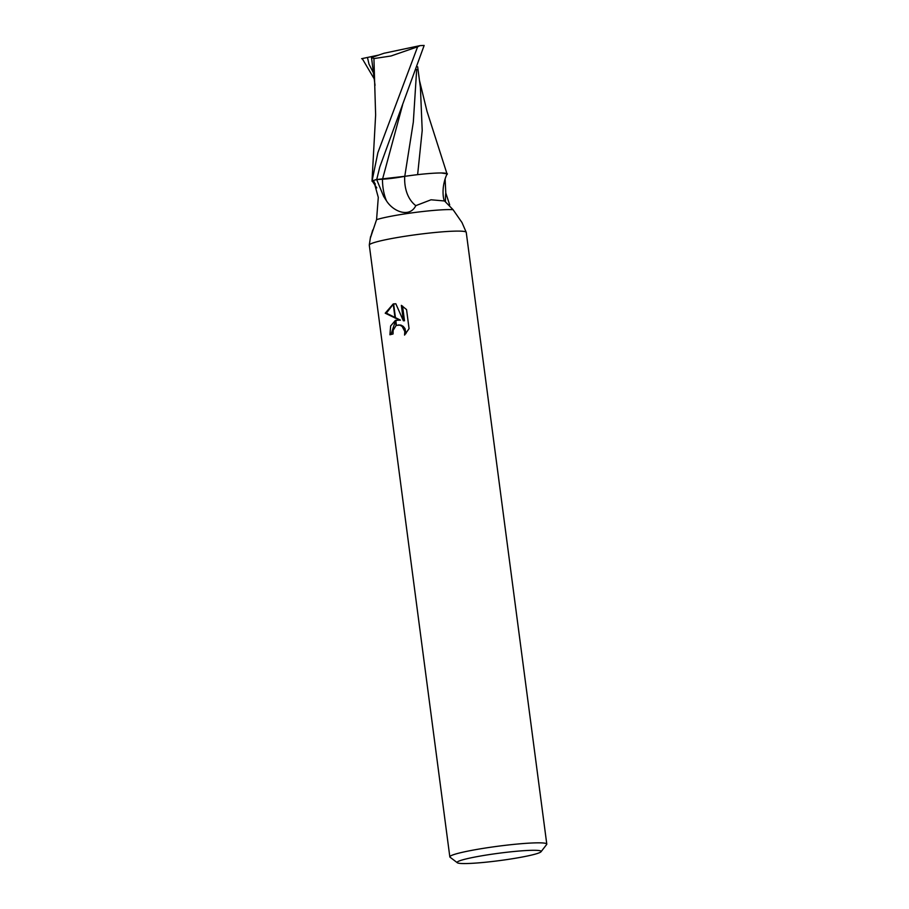 <?xml version="1.0" encoding="UTF-8"?>
<svg xmlns="http://www.w3.org/2000/svg" width="909" height="909" viewBox="0 0 909 909"><rect width="100%" height="100%" fill="white"/><g stroke="black" fill="none" stroke-linecap="round" stroke-linejoin="round"><path stroke-width="1.36" d="M470.737 857.891A42.382 3.693 -7.5 0 1 517.505 851.176A42.382 3.693 -7.5 0 1 541.048 851.733A42.382 3.693 -7.5 0 1 527.572 855.96A42.382 3.693 -7.5 0 1 484.179 862.368A42.382 3.693 -7.5 0 1 457.341 862.755A42.382 3.693 -7.5 0 1 470.737 857.891M457.341 862.755L450.057 857.21A48.893 4.261 -7.5 0 1 449.83 856.869A48.893 4.261 -7.5 0 1 465.51 851.608A48.893 4.261 -7.5 0 1 517.551 844.029A48.893 4.261 -7.5 0 1 546.786 844.109A48.893 4.261 -7.5 0 1 546.65 844.495L541.048 851.733M372.713 230.034L370.349 238.124L376.565 219.66A42.382 3.693 -7.5 0 1 386.382 217.183A42.382 3.693 -7.5 0 1 453.057 209.672L444.546 200.98L431.036 199.787L415.799 205.661C409.766 218.046 393.381 211.888 386.439 200.775L383.655 196.446L376.701 179.584L382.473 179.232A18.225 1.591 172.5 0 0 404.721 176.335A46.12 32.224 -63.7 0 0 415.799 205.661M445.126 179.175L445.785 193.038L449.705 204.9M466.203 232.238L461.977 222.512L453.057 209.672M449.83 856.869L369.293 245.135A48.893 4.261 -7.5 0 1 384.973 239.874A48.893 4.261 -7.5 0 1 437.013 232.295A48.893 4.261 -7.5 0 1 466.249 232.374L546.786 844.109M401.346 305.367L406.55 309.583L409.061 328.626L404.562 335.091L404.812 331.512L402.164 326.422L399.88 325.149L396.449 325.377L395.779 320.286L400.483 320.138L395.495 318.173L393.62 303.89L395.824 303.776L403.38 320.797L401.358 305.356M396.449 325.377A7.806 5.795 -92 0 0 396.051 325.592L393.12 330.365L393.04 333.989A48.893 4.261 172.5 0 0 389.916 334.762L390.654 325.945L395.381 320.445A12.851 9.533 88 0 1 395.779 320.286M395.495 318.173L385.211 313.196L393.211 303.97A17.691 13.124 88 0 1 393.62 303.89M395.426 317.639L400.483 320.138M393.233 304.231L386.359 313.162L394.983 317.446M386.359 313.162L385.211 313.196M398.585 319.866L395.835 320.718M395.438 320.945L391.006 334.489M395.37 320.445L396.051 325.592M398.267 324.933L400.983 325.115L403.266 326.388L405.028 328.615L405.948 333.614M402.562 306.072L404.505 320.763L403.38 320.797M395.438 303.765L393.642 304.095M393.211 303.97L395.051 317.98M374.19 181.959A36.36 3.17 -7.5 0 1 372.497 181.391A36.36 3.17 -7.5 0 1 372.895 180.63L373.929 181.573L378.292 197.412L376.565 219.671M372.895 180.63A43.768 33.144 58 0 1 375.372 184.118M369.293 245.032A48.893 4.261 -7.5 0 1 384.973 239.874M373.008 180.561A42.382 3.693 -7.5 0 1 376.701 179.584L379.78 167.017L424.151 45.45A42.382 3.693 -7.5 0 0 419.981 45.643L417.617 46.802L377.883 152.655L372.008 181.175L372.781 181.755M445.785 193.038A45.961 32.122 -63.7 0 0 445.512 201.491M404.721 176.335A36.36 3.17 -7.5 0 1 446.978 174.096C440.161 189.254 444.149 202.264 444.74 201.116M419.469 80.458L427.014 111.33L447.171 174.369A42.371 3.693 -7.5 0 1 446.808 174.483M417.629 174.664L422.208 130.487L420.424 87.65L417.651 66.777M447.41 173.869L441.388 172.983M416.674 69.493L413.322 122.136L404.778 176.312L375.667 179.641M413.629 175.142L404.778 176.312M417.617 46.802L391.04 55.983L373.929 58.574L375.633 114.92L372.008 181.175M419.981 45.643L383.893 53.29L371.497 57.585L375.031 85.344M371.52 57.517L374.076 58.574M378.78 55.063L367.463 57.46L368.986 64.13L373.394 72.822M361.623 58.699L367.6 57.426M374.178 78.81L362.214 58.574M372.258 180.789A42.371 3.693 -7.5 0 1 376.735 179.584M382.473 179.232A63.675 44.496 -63.7 0 0 386.439 200.775M402.573 104.978L382.519 179.221M376.781 187.879L372.497 181.391M370.542 236.692L369.293 244.998"/></g></svg>
